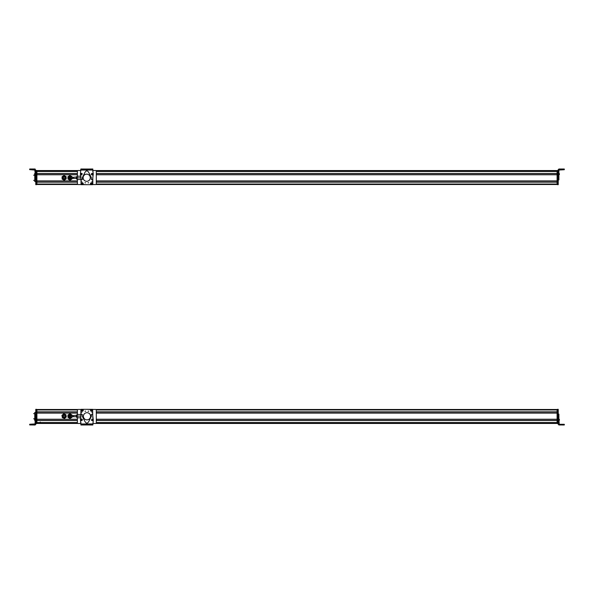 <?xml version="1.0" encoding="UTF-8"?>
<svg xmlns="http://www.w3.org/2000/svg" width="594" height="594" viewBox="0 0 594 594"><rect width="100%" height="100%" fill="white"/><g stroke="black" fill="none" stroke-linecap="round" stroke-linejoin="round"><path stroke-width="0.89" d="M36.902 409.504L77.836 409.504M95.864 409.504L557.098 409.504L557.098 422.609L96.302 422.601L557.098 422.609M77.428 409.949L36.902 409.949L36.902 411.828L77.398 411.828M36.902 411.894L77.398 411.894L36.902 411.894M96.302 411.894L557.098 411.894L96.302 411.894M36.902 413.045L77.398 413.045L36.902 413.045M96.302 413.045L557.098 413.045L96.302 413.045M77.398 413.112L36.902 413.112L36.902 419.238L77.398 419.238M36.902 419.305L77.398 419.305M96.302 419.305L557.098 419.305M36.902 420.455L77.398 420.455M96.302 420.455L557.098 420.455M77.398 420.522L36.902 420.522L36.902 422.542L77.398 422.542M557.098 422.757L557.098 423.448L95.864 423.448L557.098 423.448M77.836 423.448L36.902 423.448L77.836 423.448A0.676 0.676 0 0 0 78.074 423.492L80.925 423.492L78.074 423.492A0.676 0.676 0 0 1 77.398 422.817L77.398 417.79M65.429 416.491A1.351 1.351 0 0 0 64.479 414.835A1.351 1.351 0 0 0 62.823 415.778A1.351 1.351 0 0 0 63.766 417.441A1.351 1.351 0 0 0 65.459 415.919A1.351 1.351 0 0 0 63.907 414.805M64.501 415.006L65.273 416.453C64.1 417.723 63.335 417.515 62.971 415.822C63.335 417.515 64.1 417.723 65.273 416.453A1.195 1.195 0 0 0 64.442 414.991A1.195 1.195 0 0 0 62.971 415.822M65.028 416.387C64.107 417.382 63.506 417.218 63.224 415.889C64.145 414.894 64.746 415.058 65.028 416.387M62.125 416.468L62.318 417.619L63.41 418.035A2.027 2.027 0 0 1 62.838 414.575L63.744 413.832L65.934 414.657L66.313 416.958L64.508 418.443L63.41 418.035A2.027 2.027 0 0 0 66.12 415.807A2.027 2.027 0 0 0 62.838 414.575L61.939 415.317L62.125 416.468M62.823 415.778A1.351 1.351 0 0 0 64.345 417.471M72 416.134L72 414.968L69.973 413.803L67.954 414.968L67.954 417.307L69.973 418.473L72 417.307L72 416.134M35.098 421.488L35.774 421.488L35.774 424.324L35.098 425L29.7 424.933L35.098 424.925L35.098 420.344L35.774 420.344L35.774 409.318L36.449 409.318L36.449 423.611L35.774 423.611L36.449 423.611M35.774 414.419L35.098 414.115L35.098 420.344M35.774 421.488L35.774 420.344M35.098 423.916L29.7 424.257L29.7 424.933M35.774 424.257L35.098 425M34.608 419.401L34.608 420.27L35.098 418.978M34.608 419.52L35.098 420.738M35.774 412.436L34.764 412.436L34.764 419.238M36.449 423.492L36.902 423.492L36.449 423.492L36.902 423.492L36.902 409.452L36.449 409.452M40.273 422.052L40.273 422.609M96.473 420.455L96.48 419.305M96.48 411.894L96.48 413.045M69.409 416.134A0.564 0.564 0 0 1 69.973 415.577A0.564 0.564 0 0 1 70.538 416.134A0.564 0.564 0 0 1 69.973 416.698A0.564 0.564 0 0 1 69.409 416.134A0.564 0.564 0 0 1 69.973 415.577A0.564 0.564 0 0 1 70.538 416.134A0.564 0.564 0 0 1 69.973 416.698A0.564 0.564 0 0 1 69.409 416.134A0.564 0.564 0 0 1 69.973 415.577A0.564 0.564 0 0 1 70.538 416.134A0.564 0.564 0 0 1 69.973 416.698A0.564 0.564 0 0 1 69.409 416.134M76.388 416.698L73.352 416.698L73.352 415.577L76.388 415.258L76.388 417.018L76.388 416.134M81.111 409.452L80.888 415.763L80.888 414.486L77.242 414.486L77.242 416.134L80.873 416.134M80.888 417.79L77.242 417.79L77.242 416.134M71.169 415.577A1.314 1.314 0 0 0 69.342 414.983A1.314 1.314 0 0 0 70.01 417.456A1.314 1.314 0 0 0 71.169 416.698M71.941 415.577A2.049 2.049 0 0 0 68.993 414.337A2.049 2.049 0 0 0 70.203 418.176A2.049 2.049 0 0 0 71.941 416.698M71.57 416.698A1.685 1.685 0 0 1 68.496 416.943A1.685 1.685 0 0 1 69.164 414.657A1.685 1.685 0 0 1 71.57 415.577M80.925 424.257L80.933 424.933M80.836 424.257L80.836 423.492M86.85 424.962L92.768 425L92.775 424.324M88.209 424.97L87.533 424.97M92.768 425L92.092 424.992M86.85 409.333L92.783 409.541M92.812 409.452L95.627 409.452A0.676 0.676 0 0 1 96.302 410.127L96.302 422.817A0.676 0.676 0 0 1 95.627 423.492L92.864 423.492L95.627 423.492A0.676 0.676 0 0 0 95.864 423.448M80.888 422.416L80.888 423.359M80.873 419.394A0.453 0.453 0 0 1 81.341 419.022M80.925 424.324L81.601 424.324L80.925 424.324L80.933 425L80.442 419.854L81.103 414.486L81.653 414.174L82.425 414.723L82.232 416.142L84.623 420.923C86.145 423.819 87.645 423.812 89.13 420.894L91.469 416.082L91.253 414.671L92.018 414.115L92.575 414.419L93.303 419.78L92.872 424.925M80.925 423.99L92.85 423.916L81.601 424.324L81.608 424.992L92.857 424.925M82.291 420.203L81.489 420.493M92.033 419.178L92.872 419.401M80.933 425L81.608 424.992M87.622 424.287L87.622 424.962M86.16 424.294L86.16 424.97M81.578 418.978L82.44 419.631L81.645 420.686L80.777 420.032L81.578 418.978M81.593 419.401L81.623 420.27L81.593 419.401M81.437 419.557L81.46 420.121L81.935 419.817L81.437 419.557L81.46 420.121M81.281 419.847L81.764 419.542M91.944 419.06L92.946 419.475L92.449 420.693L91.446 420.285L91.944 419.06M92.07 419.461L92.322 420.292L92.07 419.461M91.959 419.661L92.122 420.196L92.508 419.787L91.959 419.661L92.122 420.196M91.884 419.973L92.27 419.564M83.412 416.268A3.579 3.579 0 0 0 86.991 419.854A3.579 3.579 0 0 0 90.57 416.268A3.579 3.579 0 0 0 86.991 412.689A3.579 3.579 0 0 0 83.412 416.268M88.758 411.211L88.083 411.211L88.758 411.211M92.82 417.916L92.619 409.34L81.14 409.318L80.903 415.577M85.009 411.204L85.677 411.204L85.009 411.204M92.233 410.395C91.632 411.553 91.031 411.553 90.437 410.387C91.038 409.229 91.639 409.229 92.233 410.395M83.316 410.372C82.707 411.531 82.113 411.531 81.512 410.365C82.113 409.207 82.715 409.207 83.316 410.372M92.545 412.266L91.803 412.266L92.545 412.266M81.942 412.243L81.2 412.243L81.942 412.243M85.543 411.189L85.091 411.189L85.543 411.189M88.172 411.189L88.617 411.189L88.172 411.189M90.904 411.107L90.904 411.107C91.914 411.241 92.27 410.825 91.973 409.845L91.944 409.882C92.219 410.796 91.884 411.197 90.934 411.07L91.944 409.882M91.736 409.704L90.726 410.892C90.444 409.971 90.778 409.57 91.736 409.704L91.758 409.682C90.756 409.541 90.399 409.957 90.696 410.929L90.726 410.892M83.093 409.964L81.638 410.521C81.838 409.585 82.321 409.4 83.093 409.964L83.123 409.957M83.138 409.949C82.321 409.348 81.801 409.541 81.593 410.536L81.638 410.521M81.734 410.773L83.19 410.216C82.997 411.167 82.507 411.352 81.734 410.773L81.697 410.781M81.69 410.788C82.507 411.397 83.019 411.197 83.234 410.202L83.19 410.216M80.888 409.682L80.888 415.763M80.933 409.452L78.074 409.452A0.676 0.676 0 0 0 77.398 410.127L77.398 414.486M558.226 409.311L557.551 409.311L558.226 409.311L558.226 424.309L558.902 424.985L558.226 424.287M557.551 409.311L557.551 423.581L558.226 423.581L557.551 423.581M564.3 424.97L564.3 424.294L564.3 424.985L559.741 424.97L564.3 424.985L564.3 424.287L559.236 424.287L558.902 419.245L558.226 419.245M558.226 418.102L558.902 418.102L558.902 414.144L558.226 414.144L558.902 414.122L558.226 414.449L558.226 416.186M558.902 418.102L558.902 419.245M558.902 421.473L558.226 421.473M563.624 424.962L558.902 424.962L563.624 424.985L563.624 424.287M558.902 416.268L558.226 416.268M558.902 419.015L559.392 420.27L559.392 419.461M559.392 420.225L559.392 419.498L558.902 420.723M557.098 409.682L557.551 409.682L557.551 423.27L557.098 423.27L557.098 409.452L557.551 409.452M557.098 423.27L557.551 423.492M36.902 170.552L77.836 170.552A0.676 0.676 0 0 1 78.074 170.508L80.836 170.508L78.074 170.508A0.676 0.676 0 0 0 77.398 171.183L77.398 176.21M95.864 170.552L557.098 170.552L557.098 171.243M557.098 171.391L96.302 171.391L557.098 171.391L557.098 184.496L95.864 184.496M77.398 171.458L36.902 171.458L36.902 173.478L77.398 173.478M36.902 173.545L77.398 173.545M96.302 173.545L557.098 173.545M36.902 174.695L77.398 174.695L36.902 174.695M96.302 174.695L557.098 174.695L96.302 174.695M77.398 174.762L36.902 174.762L36.902 180.888L77.398 180.888M36.902 180.955L77.398 180.955M96.302 180.955L557.098 180.955M36.902 182.106L77.398 182.106M96.302 182.106L557.098 182.106M77.398 182.172L36.902 182.172L36.902 184.051L77.428 184.051M36.902 184.496L77.836 184.496A0.676 0.676 0 0 0 78.074 184.548A0.676 0.676 0 0 1 77.398 183.873L77.398 179.514M68.904 176.143L67.916 176.76L67.991 179.098L70.047 180.197L72.037 178.965L71.963 176.626L69.899 175.527L68.904 176.143M35.098 172.483L35.098 174.718L35.774 174.718L35.774 172.483L35.098 172.483L34.764 169.676L30.376 169.676L30.376 169L35.098 169L35.774 170.641L36.449 170.508M35.774 175.854L35.098 175.854L35.098 179.826L35.774 179.826L35.098 179.841L35.774 179.514L35.774 174.718M35.098 175.854L35.098 174.718M35.098 170.084L30.376 169.676M35.098 177.695L35.774 177.695M30.376 169L29.7 169.008L29.7 169.676M33.524 169.706L30.376 169.706L33.524 169.706M34.608 174.599L34.608 173.73L35.098 175.022M34.608 173.797L35.098 173.314M35.774 184.682L36.449 184.682L35.774 184.682L35.774 177.777M35.098 173.574L35.774 173.574L35.774 170.641L36.449 170.641M36.449 184.682L35.774 184.459M34.764 174.814L34.764 181.564L35.774 181.564M36.449 184.318L36.902 184.318L36.449 184.548L36.902 184.548L36.449 184.548L36.449 170.73M36.902 184.318L36.902 170.73M96.473 173.545L96.48 174.695M96.48 182.106L96.48 180.955M64.969 178.259C64.924 176.908 64.36 176.641 63.283 177.465C63.328 178.816 63.892 179.084 64.969 178.259A0.936 0.936 0 0 0 64.523 177.019A0.936 0.936 0 0 0 63.283 177.465M64.575 176.76A1.195 1.195 0 0 0 63.046 177.354C63.105 179.084 63.825 179.425 65.199 178.371C65.147 176.641 64.427 176.299 63.046 177.354A1.195 1.195 0 0 0 63.15 178.549M63.157 178.564A1.195 1.195 0 0 0 63.603 178.935M63.669 178.965A1.195 1.195 0 0 0 65.102 177.175M65.088 177.161A1.195 1.195 0 0 0 64.649 176.789M62.905 177.287C62.971 179.24 63.788 179.626 65.347 178.445C65.281 176.485 64.464 176.099 62.905 177.287A1.351 1.351 0 0 1 65.273 177.153A1.351 1.351 0 0 1 63.194 178.839A1.351 1.351 0 0 1 62.905 177.294M66.112 176.626L66.186 178.965L64.204 180.197L62.14 179.098L62.066 176.76L63.053 176.143A2.027 2.027 0 0 1 65.08 176.076L66.112 176.626M64.048 175.527L63.053 176.143A2.027 2.027 0 0 0 63.172 179.648A2.027 2.027 0 0 0 66.149 177.799A2.027 2.027 0 0 0 65.08 176.076L64.048 175.527M69.409 177.866A0.564 0.564 0 0 1 69.973 177.302A0.564 0.564 0 0 1 70.538 177.866A0.564 0.564 0 0 1 69.973 178.423A0.564 0.564 0 0 1 69.409 177.866A0.564 0.564 0 0 1 69.973 177.302A0.564 0.564 0 0 1 70.538 177.866A0.564 0.564 0 0 1 69.973 178.423A0.564 0.564 0 0 1 69.409 177.866A0.564 0.564 0 0 1 69.973 177.302A0.564 0.564 0 0 1 70.538 177.866A0.564 0.564 0 0 1 69.973 178.423A0.564 0.564 0 0 1 69.409 177.866M76.388 178.423L73.352 178.423L73.352 177.302L76.388 176.982L76.388 177.866M80.873 179.514L77.242 179.514L77.242 176.21L80.881 176.21M80.873 177.866L77.242 177.866M71.169 177.302A1.314 1.314 0 0 0 69.342 176.708A1.314 1.314 0 0 0 70.01 179.18A1.314 1.314 0 0 0 71.169 178.423M71.941 177.302A2.049 2.049 0 0 0 68.993 176.069A2.049 2.049 0 0 0 70.203 179.9A2.049 2.049 0 0 0 71.941 178.423M71.57 178.423A1.685 1.685 0 0 1 68.496 178.675A1.685 1.685 0 0 1 69.164 176.381A1.685 1.685 0 0 1 71.57 177.302M92.812 171.584L92.812 170.619M92.827 174.606A0.453 0.453 0 0 1 92.36 174.978M92.092 169.008L92.1 169.676L92.775 169.676L93.258 174.146L92.597 179.514L92.048 179.826L91.276 179.277L91.469 177.858L89.078 173.077C87.556 170.181 86.056 170.188 84.571 173.106L82.232 177.918L82.447 179.329L81.682 179.885L81.126 179.581L80.398 174.22L80.829 169.075L80.843 169.743L88.216 169.706L92.775 169.676L92.768 169L80.843 169.075M80.851 170.084L92.775 170.01M91.409 173.797L92.211 173.507M81.668 174.822L80.829 174.599M80.836 169.743L80.829 169.075M86.078 169.713L86.071 169.038M87.541 169.706L87.533 169.03L87.541 169.706M92.122 175.022L91.261 174.369L92.055 173.314L92.924 173.968L92.122 175.022M92.107 174.599L92.077 173.73L92.107 174.599M92.263 174.443L92.241 173.879L91.766 174.183L92.263 174.443L92.241 173.879M92.412 174.153L91.936 174.458M81.757 174.94L80.754 174.525L81.252 173.307L82.254 173.715L81.757 174.94M81.63 174.539L81.378 173.708L81.63 174.539M81.742 174.339L81.578 173.804L81.192 174.213L81.742 174.339L81.578 173.804M81.816 174.027L81.43 174.436M90.288 177.732A3.579 3.579 0 0 0 86.709 174.146A3.579 3.579 0 0 0 83.13 177.732A3.579 3.579 0 0 0 86.709 181.311A3.579 3.579 0 0 0 90.288 177.732M84.942 182.789L85.618 182.789L84.942 182.789M80.881 176.084L81.081 184.66L92.56 184.682L92.798 178.423M88.692 182.796L88.023 182.796L88.692 182.796M81.467 183.605C82.069 182.447 82.67 182.447 83.264 183.613C82.663 184.771 82.061 184.771 81.467 183.605M90.385 183.628C90.993 182.469 91.587 182.469 92.189 183.635C91.587 184.793 90.986 184.793 90.385 183.628M81.155 181.734L81.898 181.734L81.155 181.734M91.758 181.757L92.501 181.757L91.758 181.757M88.157 182.811L88.61 182.811L88.157 182.811M92.59 184.548L92.812 178.237L92.812 184.318M85.529 182.811L85.083 182.811L85.529 182.811M82.766 182.93L81.757 184.118C81.482 183.204 81.816 182.804 82.766 182.93L82.789 182.907M81.727 184.155C81.43 183.175 81.786 182.759 82.796 182.893M81.965 184.296L82.974 183.108C83.257 184.029 82.922 184.43 81.965 184.296L81.942 184.318C82.937 184.459 83.301 184.043 83.004 183.071L82.974 183.108M90.607 184.036L92.063 183.479C91.862 184.415 91.379 184.6 90.607 184.036L90.578 184.043M90.563 184.051C91.379 184.652 91.899 184.459 92.107 183.464L92.063 183.479M91.966 183.227L90.511 183.784C90.704 182.833 91.194 182.648 91.966 183.227L91.996 183.219C91.194 182.603 90.682 182.804 90.466 183.798L90.511 183.784M78.074 184.548L80.888 184.548L78.074 184.548M92.768 184.548L95.627 184.548L92.768 184.548M95.627 170.508L92.775 170.508L95.627 170.508A0.676 0.676 0 0 1 96.302 171.183L96.302 183.873A0.676 0.676 0 0 1 95.627 184.548M92.775 169.743L92.768 169.067M92.864 169.743L92.864 170.508M86.85 169.038L80.933 169L80.925 169.676M92.181 169.067L92.857 169.075M85.491 169.03L86.16 169.03M80.933 169L81.608 169.008M86.85 184.667L80.918 184.459M557.551 170.649L558.226 170.649L558.226 184.689L557.551 184.689L557.551 170.419L558.226 170.419M558.902 170.055L564.3 169.713L564.3 169.015L558.902 169.015L558.902 173.589L558.226 173.589M558.902 179.848L558.226 179.848L558.902 179.856L558.902 173.589M558.226 177.933L558.226 179.529L558.902 179.529L558.226 179.856L558.902 179.878M558.902 169.015L558.226 169.691L558.226 172.453L558.902 172.453M558.902 170.025L564.3 169.698L564.3 169.03M559.741 169.698L560.476 169.706L559.741 169.698M559.392 174.539L559.392 173.73L558.902 175.007M557.098 184.318L557.098 170.73L557.551 170.73L557.551 184.318L557.098 184.318L557.551 184.548M557.551 170.508L557.098 170.73M96.273 409.949L557.098 409.949M96.302 411.828L557.098 411.828M96.302 413.112L557.098 413.112M96.302 419.238L557.098 419.238M96.302 420.522L557.098 420.522M96.302 422.542L557.098 422.542M36.902 422.601L77.398 422.601L36.902 422.609M40.273 422.757L77.398 422.757L40.273 422.757M96.302 422.757L553.727 422.757L96.302 422.757M36.902 422.809L77.398 422.809M96.302 422.809L557.098 422.809M36.902 423.366L77.68 423.366M96.02 423.366L557.098 423.366M30.376 424.925L30.376 424.257M35.098 419.208L35.774 419.208M35.098 418.057L35.774 418.057M35.098 416.052L35.774 416.052M35.098 414.115L35.774 414.115M35.774 423.381L36.449 423.381M35.774 409.57L36.449 409.57M35.774 409.34L36.449 409.34M36.449 423.27L36.902 423.27M36.449 409.682L36.902 409.682M77.242 414.582L77.242 417.693M92.181 424.257L92.181 424.933M88.298 424.279L88.298 424.955M85.491 424.97L85.484 424.294M558.226 409.541L557.551 409.541M558.226 423.351L557.551 423.351M558.902 420.381L558.226 420.381M36.902 170.634L77.68 170.634M96.02 170.634L557.098 170.634M36.902 171.191L77.398 171.191M96.302 171.191L557.098 171.191M40.273 171.243L77.398 171.243L40.273 171.243M96.302 171.243L553.727 171.243L96.302 171.243M36.902 171.399L77.398 171.399L36.902 171.391M96.302 171.458L557.098 171.458M96.302 173.478L557.098 173.478M96.302 174.762L557.098 174.762M96.302 180.888L557.098 180.888M96.302 182.172L557.098 182.172M96.273 184.051L557.098 184.051M35.774 170.419L36.449 170.419L35.774 170.389M77.242 176.307L77.242 179.418M81.519 169.743L81.519 169.067M85.402 169.721L85.402 169.045M88.209 169.03L88.216 169.706M558.226 184.459L557.551 184.459M563.624 169.015L563.624 169.691M558.902 174.733L558.226 174.733M558.902 175.891L558.226 175.891M558.902 177.888L558.226 177.888M35.098 414.092L35.774 414.092M35.098 419.022L34.608 419.446M35.774 409.318L36.449 409.318M33.635 413.624L34.764 413.624M33.635 418.777L34.764 418.777M73.352 415.577L69.973 415.577M73.352 416.698L69.973 416.698M77.064 417.693L76.388 417.018M77.064 414.582L76.388 415.258M558.902 418.993L559.392 419.416M35.098 173.262L34.608 173.686M33.635 180.376L34.764 180.376M33.635 175.223L34.764 175.223M73.352 177.302L69.973 177.302M73.352 178.423L69.973 178.423M77.064 179.418L76.388 178.742M77.064 176.307L76.388 176.982M558.902 173.292L559.392 173.715L558.902 173.277"/></g></svg>
